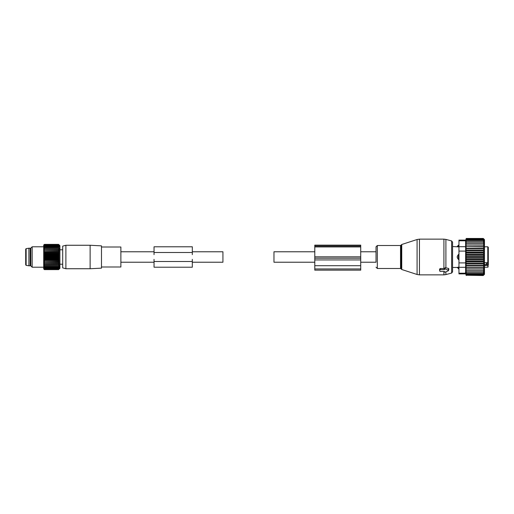 <?xml version="1.0" encoding="UTF-8"?>
<svg xmlns="http://www.w3.org/2000/svg" width="514" height="514" viewBox="0 0 514 514"><rect width="100%" height="100%" fill="white"/><g stroke="black" fill="none" stroke-linecap="round" stroke-linejoin="round"><path stroke-width="0.77" d="M314.793 262.23L273.968 262.23L273.968 251.77L314.793 251.77M192.32 251.77L222.935 251.77L222.935 262.23L192.32 262.23M448.24 270.216L445.175 268.97A0.508 0.36 180 0 0 444.411 269.285L444.411 269.632L440.331 269.632A0.508 0.36 180 0 0 439.817 269.991L439.817 271.071A0.508 0.36 180 0 0 440.331 271.437L444.411 271.437L444.411 271.784A0.508 0.36 180 0 0 445.175 272.092L448.24 270.846A0.508 0.36 180 0 0 448.24 270.216L448.439 268.398L445.317 267.685L444.173 268.514L440.331 268.514L439.592 269.079L439.637 270.332M360.719 262.23L376.03 262.23L376.03 246.816L376.03 251.77L360.719 251.77M458.957 268.816L457.171 267.46L452.577 267.46L452.577 271.829L452.577 242.171L452.577 246.54L458.449 246.855L458.449 245.184L457.171 246.54M448.484 270.595L448.895 268.989L448.439 268.398M444.411 269.632L444.173 268.514M458.957 246.855L457.261 246.559A2.043 1.471 180 0 1 458.449 245.756L458.957 245.756M458.449 254.449L457.261 256.351A2.043 1.42 -0 0 1 458.449 255.58L458.449 254.449L458.957 254.449M458.957 259.551L458.449 259.551L457.261 257.649L457.261 256.351M458.957 267.145L457.261 267.441A2.043 1.471 0 0 0 458.449 268.244L458.449 267.145L457.261 267.441M488.3 265.173L488.3 261.33M488.3 251.571L488.3 248.577M488.3 254.803L488.3 253.428M488.3 259.949L488.3 261.395M486.385 262.738L486.385 264.447L487.792 264.447L488.3 263.399L486.385 263.2M488.3 263.399L488.3 265.352L484.471 265.442M484.471 262.738L487.792 262.738L488.3 261.922L488.3 247.305L487.792 246.791L484.471 246.791M458.449 268.816L458.449 268.244L458.957 268.244M458.449 259.551L458.449 255.58L458.957 255.58M484.284 270.441L465.935 270.441L466.224 271.835L483.199 271.835L484.284 270.441M483.199 270.441L484.297 268.931L483.199 268.873L484.297 267.376L483.199 267.145L484.297 265.68L483.199 265.282L484.297 263.875L483.199 263.309L484.297 261.979L483.199 261.253L484.297 260.013L483.199 259.14L484.297 258.009L483.199 257L484.297 255.991L483.199 254.86L484.297 253.987L483.199 252.747L484.297 252.021L483.199 250.691L484.297 250.125L483.199 248.718L484.297 248.32L483.199 246.855L484.297 246.624L483.199 245.127L484.297 245.069L483.199 243.559L484.284 243.559L483.199 242.165L484.201 242.165L483.199 240.982L465.992 240.982L466.224 240.025L483.199 240.025L484.066 240.982L483.199 240.982M484.201 271.835L483.199 271.835L484.201 271.835L483.199 273.018L466.224 273.018L466.224 271.835M484.066 273.018L483.199 273.018L484.066 273.018L483.199 273.975L466.224 273.975L466.224 273.018M466.224 240.025L466.224 238.47L483.295 238.47L484.471 239.652L484.471 274.347L483.199 275.53L483.7 274.714L483.199 274.714L483.899 273.975L483.199 273.975M484.297 268.931L465.928 268.931L466.224 270.441M484.201 242.165L465.954 242.165L466.224 240.982M484.284 243.559L465.935 243.559L466.224 242.165M484.297 245.069L465.928 245.069L483.199 245.127M484.297 246.624L465.928 246.624L483.199 246.855M484.297 248.32L465.928 248.32L466.224 248.718L483.199 248.718M484.297 250.125L465.928 250.125L466.224 250.691L483.199 250.691M484.297 252.021L465.928 252.021L466.224 252.747L483.199 252.747M484.297 253.987L465.928 253.987L466.224 254.86L483.199 254.86M484.297 255.991L465.928 255.991L466.224 257L483.199 257M484.297 258.009L465.928 258.009L466.224 259.14L483.199 259.14M484.297 260.013L465.928 260.013L466.224 261.253L483.199 261.253M484.297 261.979L465.928 261.979L466.224 263.309L483.199 263.309M484.297 263.875L465.928 263.875L466.224 265.282L483.199 265.282M484.297 265.68L465.928 265.68L466.224 267.145L483.199 267.145M484.297 267.376L465.928 267.376L466.224 268.873L483.199 268.873M466.224 273.975L466.224 274.714L483.199 274.714M466.224 274.714L466.224 275.228L483.199 275.228M466.224 275.228L483.199 275.53M466.224 275.53L465.761 273.891L458.957 273.891L458.957 240.109L465.761 240.109L466.224 238.47M458.957 240.796L465.626 240.796C465.8 239.89 465.8 239.89 465.626 240.796C465.8 239.89 465.8 239.89 465.626 240.796L465.626 246.688L458.957 246.688M466.224 238.772L483.199 238.772L483.7 239.286L466.224 239.286M465.485 272.349L465.62 273.159M483.899 240.025L483.199 240.025L483.899 240.025L483.199 239.286L483.7 239.286M458.957 251.108L465.626 251.108L465.626 273.204C465.8 274.11 465.8 274.11 465.626 273.204C465.8 274.11 465.8 274.11 465.626 273.204L458.957 273.204M465.626 251.108L465.626 246.688M465.928 265.68L466.224 265.282M465.928 263.875L466.224 263.309M465.928 261.979L466.224 261.253M465.928 260.013L466.224 259.14M465.928 258.009L466.224 257M465.928 255.991L466.224 254.86M465.928 253.987L466.224 252.747M465.928 252.021L466.224 250.691M465.928 250.125L466.224 248.718M465.928 248.32L466.224 246.855M465.928 246.624L466.224 245.127M465.928 245.069L466.224 243.559M314.793 256.839L314.793 245.139L360.719 245.139L360.719 256.839L314.793 256.839L314.793 270.146L360.719 270.146L360.719 268.95L314.793 268.95M360.719 256.839L360.719 259.93L314.793 259.93M360.719 268.95L360.719 259.93M101.483 247.009L120.874 247.009L120.874 266.991L101.483 266.991M101.483 262.339L101.483 268.141L90.13 268.738L90.13 245.262L101.483 245.859L101.483 262.339M65.888 268.738L62.695 267.884L62.695 246.116L65.888 245.262L65.888 268.738L90.13 268.738M30.801 264.909L30.165 265.796L30.165 248.204L30.801 249.091M28.887 265.796L26.13 265.359L26.13 248.641L28.887 248.204L28.887 265.796L30.165 265.796M26.13 248.641L25.7 249.142L25.7 264.369M59.238 244.998L59.9 245.66L59.9 268.34L58.602 269.625L59.238 268.944L58.602 269.503L59.238 268.771L58.602 269.259L59.238 268.488L58.602 268.899L59.238 268.09L58.602 268.424L59.238 267.588L58.602 267.839L59.238 266.978L58.602 267.151L59.238 266.278L58.602 266.368L59.238 265.487L58.602 265.487L59.238 264.614L58.602 264.53L59.238 263.669L58.602 263.496L59.238 262.66L58.602 262.403L59.238 261.594L58.602 261.26L59.238 260.482L58.602 260.071L59.238 259.339L58.602 258.857L59.238 258.176L58.602 257.623L59.238 257L58.602 256.377L59.238 255.824L58.602 255.143L59.238 254.661L58.602 253.929L59.238 253.518L58.602 252.74L59.238 252.406L58.602 251.597L59.238 251.34L58.602 250.504L59.238 250.331L58.602 249.47L59.238 249.386L58.602 248.513L59.238 248.513L58.602 246.848L59.238 247.022L58.602 246.161L59.238 246.412L58.602 245.576L59.238 245.91L58.602 245.101L59.238 245.512L58.602 244.741L59.238 245.229L58.602 244.497L59.238 245.056L58.602 244.375L44.41 244.375L43.774 245.056L44.41 244.497L58.602 244.497M43.774 244.998L44.41 244.375L43.703 245.069L43.703 268.931L44.41 269.625L58.602 269.625L59.238 269.002M44.41 244.497L43.774 245.229L44.41 244.741L43.774 246.412L58.602 246.161M44.41 244.741L58.602 244.741M44.41 245.101L58.602 245.101M44.41 245.576L58.602 245.576M43.774 269.002L44.41 269.625L43.774 268.944L44.41 269.503L58.602 269.503M43.774 265.487L44.41 265.487L43.774 265.487L44.41 266.368L43.774 266.278L44.41 267.151L43.774 266.978L44.41 267.839L43.774 267.588L44.41 268.424L43.774 268.09L44.41 268.899L43.774 268.488L44.41 269.259L43.774 268.771L44.41 269.503M59.238 264.614L43.774 264.614L44.41 265.487L59.238 265.487M43.774 264.614L58.602 264.53M59.238 263.669L43.774 263.669L44.41 264.53M43.774 263.669L58.602 263.496M59.238 262.66L43.774 262.66L44.41 263.496M43.774 262.66L58.602 262.403M59.238 261.594L43.774 261.594L44.41 262.403M43.774 261.594L58.602 261.26M59.238 260.482L43.774 260.482L44.41 261.26M43.774 260.482L44.41 260.071L58.602 260.071M59.238 259.339L43.774 259.339L44.41 260.071M43.774 259.339L44.41 258.857L58.602 258.857M59.238 258.176L43.774 258.176L44.41 258.857M43.774 258.176L44.41 257.623L58.602 257.623M59.238 257L43.774 257L44.41 257.623M43.774 257L44.41 256.377L58.602 256.377M59.238 255.824L43.774 255.824L44.41 256.377M43.774 255.824L44.41 255.143L58.602 255.143M59.238 254.661L43.774 254.661L44.41 255.143M43.774 254.661L44.41 253.929L58.602 253.929M59.238 253.518L43.774 253.518L44.41 253.929M43.774 253.518L44.41 252.74L58.602 252.74M59.238 252.406L43.774 252.406L44.41 252.74M43.774 252.406L44.41 251.597L58.602 251.597M59.238 251.34L44.41 251.597M43.774 251.34L44.41 250.504L58.602 250.504M59.238 250.331L44.41 250.504M43.774 250.331L44.41 249.47L58.602 249.47M59.238 249.386L44.41 249.47M43.774 249.386L44.41 248.513L43.774 248.513L59.238 248.513M43.774 248.513L44.41 247.632L58.602 247.632M44.41 246.161L43.774 247.022L44.41 246.848L43.774 247.722L44.41 247.632M44.41 246.848L58.602 246.848M44.41 266.368L58.602 266.368M44.41 267.151L58.602 267.151M44.41 267.839L58.602 267.839M44.41 268.424L58.602 268.424M44.41 268.899L58.602 268.899M44.41 269.259L58.602 269.259M32.164 267.209L30.801 265.847L30.801 248.153L32.164 246.791L32.164 267.209L43.703 267.209M192.32 259.358L192.32 267.209L154.046 267.209L154.046 259.358M192.32 254.642L192.32 246.791L154.046 246.791L154.046 254.642M417.085 274.489L417.085 239.511L419.45 239.138L419.45 274.861L417.085 274.489L401.742 269.503L401.742 244.497L417.085 239.511M401.742 269.503L401.254 269.008L401.254 244.992L401.742 244.497M443.916 268.514L443.916 239.138L419.45 239.138M401.254 269.008L400.528 268.481L400.528 245.519L377.327 245.519L376.03 246.816M445.895 267.845L445.895 239.402L443.916 239.138M400.528 268.481L377.327 268.481L377.327 245.519M452.577 271.829L451.633 273.062L451.633 240.937L445.895 239.402M451.633 273.062L445.895 274.598L445.895 271.803M444.411 269.285L444.173 268.314M445.175 268.97L445.317 267.685M419.45 274.861L443.916 274.861L443.916 271.437M439.817 271.071L439.592 270.158M439.817 269.991L439.592 269.079M440.331 269.632L440.331 268.514M487.792 262.738L487.792 246.791M488.3 266.695L487.792 267.209L487.792 264.761A0.508 0.36 -0 0 1 488.3 265.121M487.792 264.447L484.471 264.761M458.957 258.42L458.449 258.42A2.043 1.42 180 0 1 457.261 257.649M458.957 262.892L465.626 262.892M458.957 267.312L465.626 267.312M360.719 258.208L314.793 258.208M360.719 246.039L314.793 246.039M360.719 246.938L314.793 246.938M360.719 265.706L314.793 265.706M192.32 261.491L154.046 261.491M192.32 252.509L154.046 252.509M120.874 262.23L154.046 262.23M120.874 251.77L154.046 251.77M401.254 244.992L400.528 245.519M377.327 268.481L376.03 267.184M451.633 240.937L452.577 242.171M443.916 274.861L445.895 274.598M439.83 271.135L439.605 270.248M458.957 245.184L458.449 245.184M487.792 267.209L484.471 267.209M65.888 245.262L90.13 245.262M59.9 264.209L62.695 264.209M59.9 249.791L62.695 249.791M28.887 248.204L30.165 248.204M26.13 265.359L25.7 264.858M32.164 246.791L43.703 246.791"/></g></svg>
